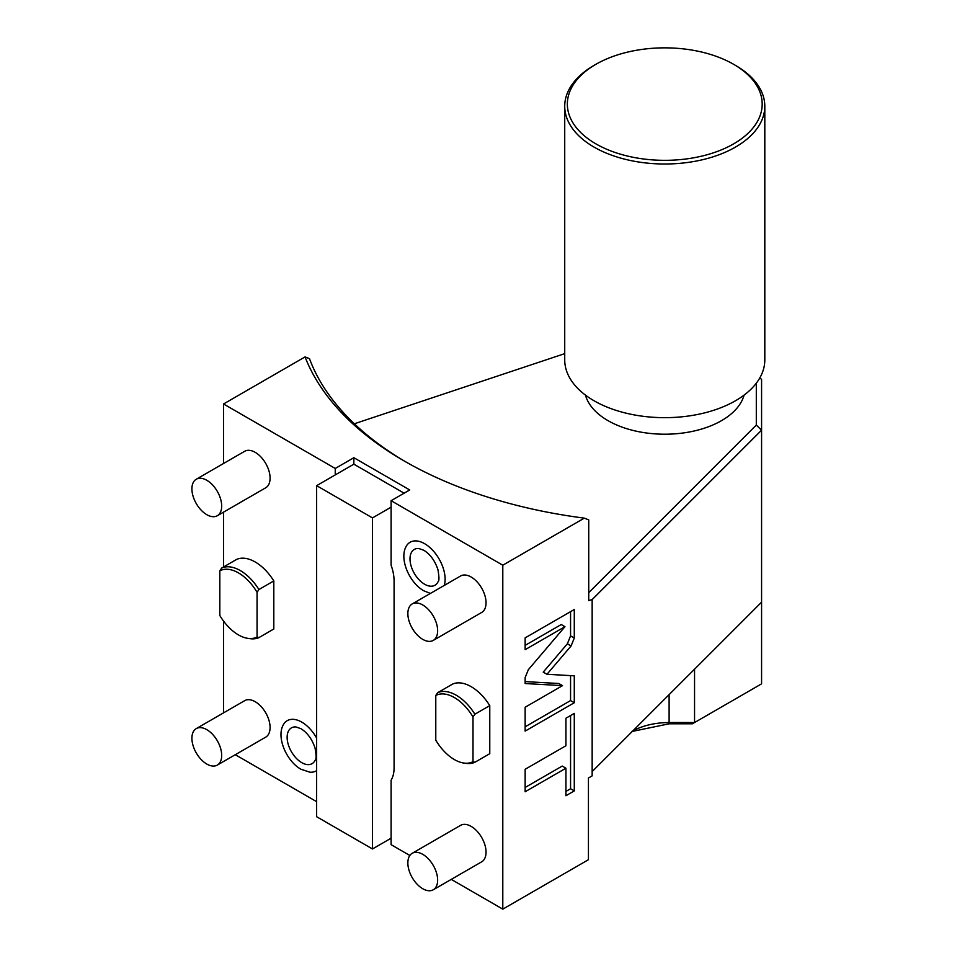 <?xml version="1.0" encoding="UTF-8"?>
<svg xmlns="http://www.w3.org/2000/svg" width="957" height="957" viewBox="0 0 957 957"><rect width="100%" height="100%" fill="white"/><g stroke="black" fill="none" stroke-linecap="round" stroke-linejoin="round"><path stroke-width="1.44" d="M422.743 854.338A21.066 12.166 60 0 1 436.512 872.892A21.066 12.166 60 0 1 433.282 889.771A21.066 12.166 60 0 1 422.743 888.73A21.066 12.166 -120 0 1 408.986 870.164A21.066 12.166 -120 0 1 412.216 853.285A21.066 12.166 -120 0 1 422.743 854.338M433.282 889.771L481.682 861.826A21.066 12.166 -120 0 0 484.912 844.947A21.066 12.166 -120 0 0 471.155 826.381A21.066 12.166 -120 0 0 460.616 825.341L412.216 853.285M409.847 855.486L391.102 844.66L391.102 780.17A36.856 21.281 -120 0 0 394.081 767.921L394.081 580.887A36.856 21.281 -120 0 0 391.102 565.204L391.102 500.702L502.796 565.204L584.308 518.132A368.589 212.801 180 0 1 404.129 460.939A368.589 212.801 180 0 1 305.056 356.913L223.543 403.974L335.249 468.463L353.863 457.709L353.863 464.169L335.249 474.911L335.249 468.463M451.261 879.387L502.796 909.15L502.796 565.204M433.282 640.4L481.682 612.456A21.066 12.166 -120 0 0 484.912 595.577A21.066 12.166 -120 0 0 471.155 577.023A21.066 12.166 -120 0 0 460.616 575.982L412.216 603.927A21.066 12.166 -120 0 0 408.986 620.806A21.066 12.166 -120 0 0 422.743 639.36A21.066 12.166 60 0 0 433.282 640.4A21.066 12.166 60 0 0 436.512 623.533A21.066 12.166 60 0 0 422.743 604.968A21.066 12.166 -120 0 0 412.216 603.927M430.399 593.424L423.795 590.792C409.752 582.992 399.356 559.773 405.804 547.069A28.985 16.736 60 0 1 424.609 543.684A28.985 16.736 60 0 1 444.263 585.421M452.529 684.123A39.488 22.801 60 0 1 489.769 705.62L489.769 753.685L474.875 762.286L473.009 761.664L473.009 716.984A37.969 21.927 -120 0 0 435.782 695.488L437.636 692.712L452.529 684.123M391.102 838.212L372.488 848.955L372.488 517.904L316.635 485.666L316.635 816.716L372.488 848.955M391.102 507.162L372.488 517.904M502.796 909.15L588.435 859.709L588.435 778.017L592.156 775.864L592.156 771.569L761.581 602.156L761.581 683.848L692.378 723.803L669.11 723.803L632.326 731.411M235.302 754.714L316.635 801.667M694.555 669.182L694.555 722.535L669.11 722.535C654.66 722.655 642.255 725.633 631.871 731.447M592.156 771.569L592.156 599.596L588.734 600.553L588.734 519.878L584.308 518.132M571.09 645.939L574.284 638.032L574.284 609.501L525.142 637.876L525.142 649.683L564.953 626.691L528.336 669.697L525.142 677.616L525.142 683.537L562.525 685.643L525.142 707.235L525.142 731.112L574.284 702.737L574.284 675.821L546.973 674.278L571.09 645.939L567.369 643.798L570.563 635.879L570.563 611.655M565.922 745.742L525.142 769.284L525.142 791.762L565.922 768.22L565.922 795.734L574.284 790.901L574.284 713.396L565.922 718.228L565.922 745.742M391.102 500.702L409.716 489.96L353.863 457.709M305.056 356.913L309.482 358.66A363.325 209.762 180 0 0 406.007 462.016M223.543 712.857L223.543 621.093M223.543 566.963L223.543 512.127M223.543 463.487L223.543 403.974M756.305 383.207L756.305 425.064L588.734 592.646M354.353 423.772L564.726 353.647M756.305 425.064L761.581 430.183L592.156 599.596M759.691 378.159L761.581 379.259L761.581 602.156M585.457 395.121A80.304 46.367 180 0 0 639.958 431.942A80.304 46.367 180 0 0 721.554 420.637A80.304 46.367 0 0 0 744.079 395.121M764.81 106.239L764.81 359.904A100.042 57.767 180 0 1 703.048 413.268A100.042 57.767 180 0 1 594.022 400.744A100.042 57.767 180 0 1 564.726 359.904L564.726 106.239A100.042 57.767 0 0 0 594.022 147.091A100.042 57.767 0 0 0 703.048 159.604A100.042 57.767 0 0 0 764.81 106.239A100.042 57.767 0 0 0 735.514 65.399L733.648 64.322A97.411 56.236 0 0 0 595.888 64.322A97.411 56.236 0 0 0 595.888 143.861A97.411 56.236 0 0 0 733.648 143.861A97.411 56.236 0 0 0 733.648 64.322L735.514 65.399M595.888 64.322L594.022 65.399A100.042 57.767 0 0 0 564.726 106.239M217.323 765.086L265.723 737.141A21.066 12.166 -120 0 0 268.953 720.262A21.066 12.166 -120 0 0 255.196 701.708A21.066 12.166 -120 0 0 244.669 700.668L196.257 728.612A21.066 12.166 -120 0 0 193.039 745.491A21.066 12.166 -120 0 0 206.796 764.045A21.066 12.166 60 0 0 217.323 765.086A21.066 12.166 60 0 0 220.553 748.207A21.066 12.166 60 0 0 206.796 729.653A21.066 12.166 -120 0 0 196.257 728.612M217.323 515.727L265.723 487.783A21.066 12.166 -120 0 0 268.953 470.904A21.066 12.166 -120 0 0 255.196 452.338A21.066 12.166 -120 0 0 244.669 451.297L196.257 479.242A21.066 12.166 -120 0 0 193.039 496.121A21.066 12.166 -120 0 0 206.796 514.687A21.066 12.166 60 0 0 217.323 515.727A21.066 12.166 60 0 0 220.553 498.848A21.066 12.166 60 0 0 206.796 480.282A21.066 12.166 -120 0 0 196.257 479.242M316.635 770.636A28.985 16.736 60 0 1 309.901 772.203L300.917 769.225C286.873 761.425 276.489 738.194 282.937 725.49A28.985 16.736 60 0 1 301.742 722.104A28.985 16.736 60 0 1 316.635 738.11M236.582 559.438A39.488 22.801 60 0 1 273.81 580.935L273.81 629L258.916 637.601L257.062 636.979L257.062 592.299A37.969 21.927 -120 0 0 219.823 570.803L221.689 568.039L236.582 559.438M335.249 474.911L316.635 485.666M353.863 464.169L404.129 493.19M315.14 760.241A20.671 11.939 60 0 1 301.742 762.645A20.671 11.939 60 0 1 287.435 740.945A20.671 11.939 60 0 1 295.916 726.937L300.917 728.684C307.436 732.775 312.149 739.247 315.056 748.075C316.372 755.516 316.396 759.559 315.14 760.241M273.81 580.935L258.916 589.536A39.488 22.801 -120 0 0 221.689 568.039M258.916 589.536L257.062 592.299M219.823 570.803L219.823 615.483A37.969 21.927 -120 0 0 248.019 638.391L250.267 638.69A39.488 22.801 -120 0 0 258.916 637.601M248.019 638.391A37.969 21.927 -120 0 0 257.062 636.979M546.973 674.278L543.241 672.125L567.369 643.798M574.284 702.737L570.563 700.584L570.563 675.606M525.142 726.818L570.563 700.584M562.525 685.643L558.804 683.501L525.142 681.599M564.953 626.691L561.233 624.538L525.142 645.377M565.922 791.427L570.563 788.747L570.563 715.537M525.142 787.467L562.202 766.067L565.922 768.22M574.284 790.901L570.563 788.747M438.019 581.808A20.671 11.939 60 0 1 424.609 584.225A20.671 11.939 60 0 1 410.302 562.525A20.671 11.939 60 0 1 418.795 548.505L423.795 550.251C430.303 554.354 435.016 560.814 437.935 569.642C439.239 577.083 439.263 581.138 438.019 581.808M489.769 705.62L474.875 714.209A39.488 22.801 -120 0 0 437.636 692.712M474.875 714.209L473.009 716.984M435.782 695.488L435.782 740.168A37.969 21.927 -120 0 0 463.978 763.076L466.226 763.375A39.488 22.801 -120 0 0 474.875 762.286M463.978 763.076A37.969 21.927 -120 0 0 473.009 761.664M669.11 723.803L669.11 694.626M574.284 638.032L570.563 635.879"/></g></svg>
